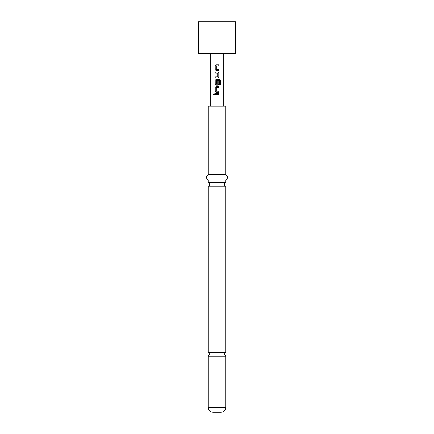 <?xml version="1.0" encoding="UTF-8"?>
<svg xmlns="http://www.w3.org/2000/svg" width="434" height="434" viewBox="0 0 434 434"><rect width="100%" height="100%" fill="white"/><g stroke="black" fill="none" stroke-linecap="round" stroke-linejoin="round"><path stroke-width="0.65" d="M213.403 94.173L214.011 93.484L214.646 94.173L214.011 94.862L213.403 94.173L214.033 93.484M225.707 352.283L208.293 352.283L209.611 354.236L208.293 356.195L225.707 356.195L224.389 354.236L225.707 352.283L225.707 186.229A2.11 2.11 0 0 1 225.707 182.318L208.293 182.318A2.11 2.11 0 0 1 208.293 186.229L225.707 186.229M217 21.7L198.528 21.7L198.528 53.371L235.472 53.371L235.472 21.7L217 21.7M218.801 70.747L216.235 70.747L215.21 69.711L215.21 65.832L216.235 64.796L218.801 64.796L218.801 65.908L216.311 65.979L216.311 69.565L218.801 69.641L218.801 70.747M218.801 73.037L218.801 76.916L217.787 77.952L215.21 77.952L215.21 76.845L217.711 76.769L217.711 73.183L215.21 73.113L215.21 72.001L217.787 72.001L218.801 73.037L218.801 76.916M219.609 84.896L219.539 80.436L216.311 80.512L216.382 84.169L217.711 84.093L217.711 80.946L218.801 80.946L218.801 84.12L217.787 85.156L216.235 85.156L215.21 84.12L215.21 80.241L216.235 79.21L219.68 79.21L220.597 80.241L220.597 84.896L219.609 84.896M218.801 92.361L216.235 92.361L215.21 91.324L215.21 87.446L216.235 86.415L218.801 86.415L218.801 87.522L216.311 87.597L216.311 91.178L218.801 91.254L218.801 92.361L217 92.361M218.801 94.726L215.21 94.726L215.21 93.619L218.801 93.619L218.801 94.726L217 94.726M223.754 106.156L223.754 53.371M210.246 106.156L210.246 53.371M225.707 407.548L208.293 407.548C208.548 410.407 210.132 411.991 213.04 412.3L220.96 412.3C223.868 411.991 225.452 410.407 225.707 407.548L225.707 356.195M217 174.772L225.707 174.772L225.707 106.156L208.293 106.156L208.293 174.772L217 174.772M208.293 182.318L208.293 180.05L225.707 180.05C228.127 178.325 228.127 176.567 225.707 174.772M215.242 94.726L215.21 93.619M218.774 94.726L218.801 93.619M215.242 93.619L217 93.619M214.033 94.856L213.463 94.173M216.246 92.361L215.21 91.324M216.392 91.254L218.801 91.254M218.774 91.254L218.774 92.361M215.242 91.324L215.242 87.446L216.235 86.415L218.774 86.415L218.774 87.522L216.392 87.522M219.452 79.21L220.537 80.241L220.597 84.896M220.537 84.896L219.566 84.896M217.7 80.946L218.774 80.946L218.774 84.12L217.787 85.156L216.235 85.156L215.242 84.12L215.21 80.241M215.242 80.241L216.246 79.21M216.392 84.169L217.629 84.169M217.087 80.436L216.392 80.436M218.774 76.916L217.776 77.952L215.21 77.952M217.629 73.113L215.242 73.113L215.242 72.001L217.787 72.001L218.774 73.037M215.242 77.952L215.242 76.845L217.629 76.845M216.778 70.747L216.246 70.747L215.21 69.711M218.774 69.641L218.774 70.747M217 65.908L216.382 65.908M216.691 64.796L218.801 64.796M218.774 64.796L218.774 65.908M215.242 69.711L215.21 65.832M215.242 65.832L216.246 64.796M225.707 182.318L225.707 180.05M208.293 352.283L208.293 186.229M208.293 180.05C205.873 178.325 205.873 176.567 208.293 174.772M208.293 407.548L208.293 356.195"/></g></svg>
